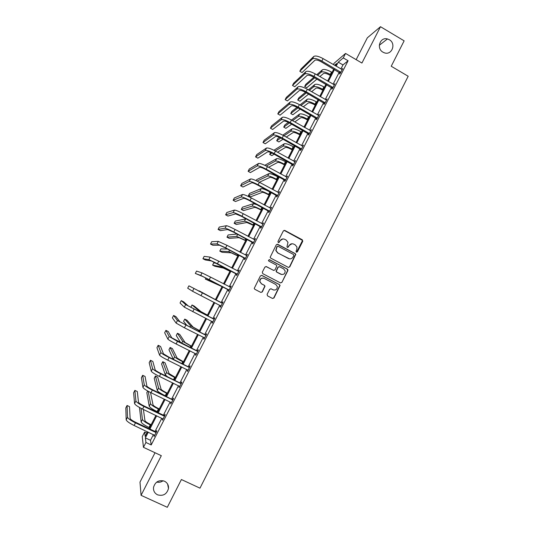 <?xml version="1.0" encoding="UTF-8"?>
<svg xmlns="http://www.w3.org/2000/svg" width="534" height="534" viewBox="0 0 534 534"><rect width="100%" height="100%" fill="white"/><g stroke="black" fill="none" stroke-linecap="round" stroke-linejoin="round"><path stroke-width="0.8" d="M164.479 481.201C158.945 479.672 155.294 481.708 153.532 487.315C153.218 490.746 154.553 493.249 157.537 494.824C163.197 496.333 166.848 494.21 168.49 488.476C168.711 485.152 167.369 482.729 164.479 481.201M389.333 39.723L387.444 38.942C380.054 36.726 376.076 48.514 382.985 52.185L384.3 52.786C391.829 55.736 396.502 43.574 389.333 39.723M296.37 252.168L297.405 251.834L302.751 241.295L302.291 239.786L284.836 230.441L283.354 230.915L277.96 241.488L278.287 242.549L279.329 242.216L280.023 240.847C281.198 239.018 282.78 238.511 284.769 239.325L286.231 240.106L288 242.383L286.958 246.868L287.352 247.369L288.387 247.035L289.081 245.667C290.249 243.844 291.824 243.33 293.8 244.145L295.255 244.919L296.991 247.082L296.744 249.752L296.05 251.113L296.37 252.168M296.57 252.242L302.558 240.44L284.101 230.334M278.541 242.636L280.023 240.847M287.572 247.449L289.081 245.667M155.027 452.739L139.995 482.102L141.063 495.332L167.302 507.3L181.4 479.532L199.983 488.156L408.183 76.255L391.235 66.249L404.131 40.844L380.495 26.7L367.332 37.827L356.158 59.661M267.087 294.381L267.554 295.889L272.5 298.453L273.989 297.952L280.09 285.41L279.516 284.635L261.887 275.431L260.392 275.918L254.224 288.413L254.818 289.294L260.826 292.405L262.321 291.911L265.018 286.164L264.43 285.33L261.46 283.781L259.884 281.485C260.138 278.741 261.58 277.713 264.197 278.414L275.804 284.468L277.346 286.578C277.206 289.415 275.784 290.496 273.081 289.822L271.152 288.821L269.663 289.315L267.087 294.381M333.396 64.614L334.077 63.286L345.558 53.44L361.925 63.045L380.495 26.7M345.558 53.44L343.262 57.919L338.242 62.164L336.16 66.223M153.418 434.596L150.495 440.296L151.202 444.949L348.095 60.749L343.262 57.919M151.202 444.949L145.936 442.479L143.452 447.325L142.258 436.638L144.614 432.059L145.161 436.385L147.511 431.812M141.063 495.332L161.321 455.682L143.452 447.325M288.287 267.36L289.768 266.88L295.809 254.317L295.262 253.63L277.753 244.325L276.265 244.806L270.151 257.301L270.725 258.102L288.287 267.36M287.866 270.618L281.892 282.393L280.41 282.88L262.781 273.675L262.314 272.16L264.897 267.093L266.386 266.613L273.541 270.364L275.03 269.877L276.839 265.792L276.265 265.018L268.822 261.099L268.422 260.532L269.536 259.698L287.405 269.109L287.966 269.844L281.892 282.393M156.729 482.075C159.019 482.609 161.141 482.162 163.097 480.727M146.843 433.107L144.614 432.059M335.452 65.809L336.62 63.539L334.558 65.288M149.119 428.675L155.915 415.439M157.49 412.375L164.298 399.118M165.834 396.128L172.649 382.851M174.151 379.928L180.979 366.638M182.441 363.787L189.276 350.478M190.705 347.694L197.547 334.371M198.942 331.654L205.79 318.311M207.152 315.667L214.014 302.304M215.335 299.728L222.184 286.384M223.512 283.801L230.321 270.544M231.676 267.901L238.431 254.751M239.813 252.061L246.514 239.005M247.923 236.268L254.578 223.312M256.006 220.522L262.608 207.673M264.063 204.829L270.611 192.073M272.1 189.19L278.594 176.534M280.103 173.59L286.551 161.034M288.086 158.051L294.488 145.588M296.043 142.551L302.391 130.196M303.973 127.105L310.274 114.843M311.883 111.713L318.13 99.544M319.766 96.36L325.96 84.292M327.622 81.061L333.77 69.086M148.278 432.173L145.355 437.873L145.936 442.479M334.478 69.5L328.33 81.475M326.674 84.699L320.48 96.767M318.845 99.951L312.597 112.12M310.988 115.251L304.694 127.513M303.112 130.596L296.764 142.958M295.209 145.996L288.814 158.451M287.279 161.435L280.831 173.991M279.322 176.928L272.827 189.583M271.345 192.474L264.797 205.223M263.342 208.066L256.741 220.916M255.305 223.706L248.657 236.655M247.255 239.392L240.554 252.448M239.172 255.139L232.417 268.288M231.062 270.925L224.26 284.181M222.932 286.771L216.083 300.108M214.761 302.685L207.9 316.048M206.545 318.691L199.696 332.035M198.301 334.745L191.459 348.068M190.031 350.851L183.195 364.161M181.734 367.012L174.912 380.301M173.41 383.225L166.595 396.495M165.059 399.485L158.258 412.742M156.682 415.806L149.887 429.036M150.495 440.296L145.355 437.873M348.095 60.749L342.975 64.921L340.892 68.979M339.217 72.25L333.082 84.212M331.427 87.442L325.246 99.498M323.617 102.682L317.383 114.837M315.774 117.967L309.493 130.216M307.911 133.3L301.583 145.648M300.028 148.679L293.647 161.121M292.111 164.112L285.683 176.654M284.175 179.591L277.693 192.233M276.212 195.117L269.683 207.859M268.228 210.696L261.64 223.532M260.212 226.323L253.577 239.259M252.175 241.995L245.486 255.038M244.111 257.722L237.37 270.865M236.021 273.501L229.233 286.745M227.905 289.328L221.069 302.658M219.754 305.228L212.906 318.578M211.551 321.221L204.716 334.551M203.327 337.261L196.499 350.571M195.077 353.354L188.262 366.644M186.8 369.495L179.991 382.771M178.496 385.695L171.694 398.951M170.159 401.942L163.371 415.178M161.802 418.242L155.02 431.465M342.975 64.921L338.242 62.164M156.035 431.779L156.636 430.604L156.769 431.292L154.079 436.538L154.359 435.043M164.379 415.499L164.979 414.331L165.146 414.958L162.463 420.185L162.743 418.689M172.702 399.272L173.296 398.104L173.49 398.671L170.82 403.884L171.1 402.396M180.993 383.098L181.587 381.93L181.814 382.437L179.15 387.637L179.431 386.149M189.256 366.971L189.85 365.817L190.104 366.257L187.454 371.437L187.728 369.955M197.493 350.898L198.087 349.743L198.374 350.13L195.724 355.297L195.451 354.89L196.005 353.808M205.71 334.885L206.298 333.73L206.618 334.057L203.975 339.203L203.668 338.856L204.255 337.722M213.894 318.911L214.481 317.763L214.828 318.03L212.198 323.163L211.864 322.876L212.452 321.728M222.057 302.998L222.645 301.85L223.018 302.057L220.395 307.17L220.028 306.95L220.615 305.802M230.187 287.132L230.775 285.99L231.175 286.137L228.565 291.237L228.172 291.07L228.752 289.929M238.297 271.312L238.878 270.177L239.312 270.264L236.709 275.35L236.282 275.237L236.869 274.102M246.394 255.512L246.962 254.418L247.422 254.444L244.826 259.511L244.372 259.464L244.952 258.329M254.484 239.739L255.012 238.705L255.506 238.678L252.916 243.724L252.435 243.738L253.016 242.603M262.548 224.013L263.562 222.958L260.986 227.991L260.472 228.058L261.053 226.93M270.578 208.34L271.599 207.292L269.023 212.305L268.482 212.425L269.063 211.304M278.588 192.714L279.602 191.673L277.039 196.672L276.472 196.852L277.046 195.731M286.578 177.141L287.586 176.1L285.029 181.086L284.435 181.32L285.002 180.205M294.534 161.615L295.542 160.58L292.992 165.547L292.372 165.84L292.939 164.726M302.471 146.142L303.472 145.108L300.929 150.061L300.282 150.408L300.849 149.3M310.381 130.71L311.375 129.682L308.846 134.621L308.165 135.022L308.732 133.921M318.264 115.331L319.259 114.309L316.735 119.236L316.028 119.689L316.595 118.588M326.12 100.005L327.115 98.984L324.599 103.89L323.864 104.404L324.432 103.302M333.957 84.719L334.945 83.704L332.435 88.597L331.681 89.165L332.241 88.07M341.767 69.487L342.755 68.479L340.251 73.352L339.464 73.972L340.024 72.878M341.954 69.113L342.321 69.327M334.177 84.292L334.538 84.499M326.374 99.511L326.735 99.725M318.544 114.783L318.905 114.99M310.688 130.102L311.055 130.309M302.811 145.475L303.178 145.675M294.908 160.888L295.275 161.094M286.978 176.353L287.352 176.554M279.028 191.866L279.395 192.066M271.045 207.432L271.419 207.633M263.042 223.045L263.416 223.245M255.012 238.705L255.392 238.905M246.962 254.418L247.335 254.611M238.878 270.177L239.259 270.371M230.775 285.99L231.155 286.184M220.028 306.95L220.408 307.143M211.864 322.876L212.245 323.07M203.668 338.856L204.055 339.05M195.451 354.89L195.838 355.083M187.207 370.976L187.594 371.163M178.937 387.11L179.324 387.297M170.633 403.297L171.027 403.484M162.309 419.537L162.696 419.724M153.959 435.831L154.346 436.018M292.018 243.744L288.834 245.673M282.873 238.925L279.789 240.854M288.534 267.454L289.515 266.846L295.549 254.304L295.008 253.617L277.119 244.205M293.813 255.512L293.486 254.458L278.114 246.294L277.079 246.628L276.011 250.453L277.84 252.922L288.36 258.496C290.342 259.297 291.918 258.783 293.079 256.954L293.813 255.512M277.647 246.214L277.079 246.628M289.582 258.87L277.607 252.916L275.784 250.446L276.846 246.628M280.55 282.947L281.652 282.339M273.762 270.451L265.925 266.486M287.626 270.578L287.159 269.076L269.143 259.611M280.937 274.242C283.701 274.917 285.109 273.802 285.163 270.905L283.654 268.902L279.582 266.76L278.101 267.247L276.292 271.319L276.866 272.106L281.658 274.503M279.102 266.64L278.101 267.247M280.704 274.202L276.639 272.066L276.065 271.285L277.867 267.214M273.501 290.002L270.838 288.714M263.382 278.134C261.026 277.927 259.791 279.028 259.678 281.431L261.46 283.781M260.886 292.432L262.114 291.844L264.804 286.104L264.223 285.269L261.253 283.728M272.534 298.466L273.762 297.879L279.856 285.35L279.289 284.575L261.5 275.31M330.446 75.554L329.531 75.027C326.614 73.458 324.592 72.964 323.457 73.532L319.866 76.582M317.59 75.267L321.134 72.19C322.83 71.329 325.873 72.07 330.266 74.426L330.853 74.767M316.715 74.76L322.349 69.834C324.045 68.959 327.095 69.7 331.481 72.05L332.075 72.39M316.936 79.085L306.816 87.703L304.68 86.481L314.686 77.79M304.68 86.481L305.795 84.319L313.825 77.29M342.194 69.574L323.11 58.62L321.848 61.07L340.812 72.257M340.312 73.238L321.128 61.737C318.117 60.122 316.041 59.634 314.906 60.275L302.064 72.571L299.814 71.276L312.503 58.88C314.199 57.906 317.309 58.633 321.848 61.07M299.814 71.276L300.989 69.013L313.758 56.457C315.454 55.469 318.571 56.19 323.11 58.62M339.791 72.584L340.579 71.956M322.856 90.333L321.942 89.805C319.018 88.243 317.002 87.716 315.901 88.223L311.609 91.694M309.333 90.386L313.571 86.888C315.22 86.114 318.244 86.908 322.649 89.258L323.237 89.599M308.398 89.852L314.786 84.526C316.442 83.745 319.466 84.526 323.871 86.875L324.458 87.216M308.625 94.111L299.861 101.206L297.712 99.992L306.382 92.829M297.712 99.992L298.833 97.822L305.461 92.302M315.247 105.158L314.326 104.631C311.395 103.075 309.393 102.515 308.318 102.962L303.265 106.82M300.996 105.525L305.982 101.634C307.584 100.953 310.594 101.787 315.007 104.137L315.601 104.477M299.981 104.951L307.197 99.264C308.812 98.57 311.823 99.397 316.235 101.747L316.822 102.087M300.221 109.143L292.879 114.75L290.73 113.535L297.979 107.875M290.73 113.535L291.851 111.366L296.984 107.321M334.384 84.806L315.234 73.912L313.972 76.362L333.002 87.496M332.528 88.424L313.278 76.976C310.254 75.361 308.191 74.84 307.09 75.421L294.748 86.735L292.492 85.447L304.68 74.032C306.322 73.158 309.42 73.932 313.972 76.362M292.492 85.447L293.667 83.17L305.935 71.603C307.591 70.708 310.688 71.476 315.234 73.912M332.001 87.77L332.762 87.202M326.548 100.085L307.337 89.245L306.069 91.708L325.166 102.788M324.719 103.663L305.401 92.269C302.371 90.653 300.322 90.099 299.254 90.613L287.412 100.933L285.149 99.651L296.837 89.231C298.433 88.45 301.51 89.278 306.069 91.708M285.149 99.651L286.331 97.375L298.092 86.795C299.694 86.001 302.778 86.815 307.337 89.245M324.191 103.009L324.926 102.488M307.611 120.03L306.69 119.509C303.753 117.947 301.763 117.36 300.715 117.747L294.821 121.952M292.552 120.677L298.373 116.425C299.928 115.831 302.918 116.712 307.344 119.062L307.938 119.396M282.332 117.326L281.064 119.776L270.398 128.193L271.586 125.897L282.332 117.326C283.841 116.726 286.885 117.634 291.464 120.063L299.594 114.049C301.156 113.448 304.153 114.316 308.572 116.666L309.166 116.999M291.697 124.182L285.884 128.334L283.728 127.125L289.468 122.927M283.728 127.125L284.849 124.943L288.353 122.353M318.691 115.417L299.414 104.631L298.139 107.1L317.303 118.127M316.882 118.942L297.498 107.601C294.461 105.992 292.425 105.405 291.384 105.859L280.056 115.177L277.787 113.902L288.961 104.484C290.509 103.796 293.567 104.671 298.139 107.1M277.787 113.902L278.968 111.613L290.229 102.034C291.784 101.333 294.841 102.201 299.414 104.631M316.355 118.294L317.062 117.827M299.954 134.942L299.027 134.428C296.083 132.866 294.101 132.252 293.086 132.572L286.244 137.084M283.988 135.823L290.736 131.257C292.252 130.763 295.222 131.684 299.654 134.034L300.248 134.368M282.786 135.162L291.958 128.874C293.48 128.367 296.457 129.281 300.889 131.631L301.483 131.965M283.027 139.207L278.868 141.951L276.699 140.749L280.791 137.979M276.699 140.749L277.827 138.56L279.542 137.385M310.808 130.79L291.464 120.063L290.182 122.54L309.413 133.513M309.026 134.274L289.568 122.987C286.531 121.378 284.509 120.764 283.501 121.145L272.674 129.462L270.398 128.193M281.064 119.776C282.566 119.195 285.603 120.11 290.182 122.54M308.492 133.627L309.173 133.213M292.272 149.907L291.337 149.387C288.387 147.831 286.424 147.184 285.436 147.444L277.513 152.197M275.264 150.955L283.08 146.136C284.542 145.735 287.499 146.703 291.938 149.046L292.539 149.38M273.922 150.254L284.308 143.746C285.783 143.332 288.74 144.293 293.179 146.636L293.773 146.97M274.176 154.199L271.826 155.608L269.657 154.406L271.906 153.024M270.651 152.477L269.657 154.406M302.898 146.223L283.487 135.543L282.206 138.026L301.503 148.946M301.143 149.653L281.618 138.419C278.574 136.811 276.559 136.163 275.584 136.484L265.278 143.786L262.988 142.525L273.148 135.122C274.596 134.635 277.613 135.603 282.206 138.026M262.988 142.525L264.176 140.222L274.416 132.659C275.871 132.158 278.895 133.12 283.487 135.543M300.609 149.006L301.263 148.652M284.562 164.913L283.627 164.399C280.677 162.843 278.721 162.169 277.767 162.369L268.575 167.269M266.326 166.054L275.397 161.061C276.819 160.754 279.756 161.769 284.201 164.112L284.802 164.439M264.804 165.306L276.632 158.665C278.06 158.344 280.997 159.352 285.443 161.695L286.044 162.022M265.078 169.138L262.728 168.03M294.968 161.695L275.484 151.075L274.202 153.565L293.567 164.432M293.233 165.079L273.642 153.905C270.591 152.297 268.589 151.616 267.647 151.87L257.849 158.157L255.559 156.903L265.198 150.515C266.599 150.127 269.597 151.149 274.202 153.565M255.559 156.903L256.754 154.593L266.473 148.045C267.881 147.644 270.885 148.652 275.484 151.075M292.699 164.432L293.32 164.138M276.832 179.965L275.898 179.457C272.934 177.902 270.992 177.195 270.07 177.328L259.364 182.261M257.088 181.093L267.694 176.033C269.069 175.819 271.986 176.881 276.445 179.217L277.046 179.551M256.133 180.646L256.647 179.638L268.929 173.63C270.311 173.403 273.228 174.458 277.687 176.794L278.294 177.121M287.012 177.221L267.461 166.655L266.172 169.158L285.603 179.965M285.296 180.559L265.638 169.438C262.581 167.83 260.592 167.115 259.684 167.302L250.406 172.569L248.11 171.314L257.228 165.961C258.576 165.667 261.56 166.735 266.172 169.158M248.11 171.314L249.305 169.004L258.509 163.477C259.864 163.177 262.848 164.232 267.461 166.655M284.762 179.911L285.356 179.671M269.076 195.064L268.141 194.556C265.171 193.008 263.242 192.267 262.348 192.34L250.6 196.806L248.41 195.624L259.965 191.052C261.293 190.932 264.19 192.04 268.662 194.376L269.263 194.703M248.41 195.624L249.552 193.408L261.206 188.642C262.541 188.502 265.438 189.603 269.91 191.94L270.518 192.273M279.028 192.794L259.404 182.281L258.116 184.791L277.613 195.544M277.34 196.085L257.615 185.018C254.544 183.409 252.575 182.668 251.701 182.788L242.943 187.027L240.634 185.779L249.231 181.447C250.533 181.26 253.49 182.374 258.116 184.791M240.634 185.779L241.835 183.456L250.513 178.963C251.821 178.757 254.785 179.865 259.404 182.281M276.806 195.437L277.373 195.25M261.3 210.216L260.358 209.708C257.381 208.153 255.466 207.386 254.605 207.399L243.484 210.61L241.288 209.435L252.215 206.111C253.49 206.091 256.373 207.245 260.852 209.575L261.46 209.902M241.288 209.435L242.429 207.219L253.456 203.694L257.315 204.822M271.018 208.414L251.327 197.96L250.032 200.484L269.603 211.177M269.356 211.658L249.558 200.651C246.488 199.042 244.525 198.268 243.684 198.321L235.454 201.518L233.138 200.277L241.208 196.986C242.456 196.899 245.4 198.067 250.032 200.484M233.138 200.277L234.339 197.954L242.496 194.496C243.751 194.389 246.701 195.551 251.327 197.96M268.816 211.01L269.356 210.883M253.496 225.408L246.835 222.498L236.348 224.46L234.146 223.292L244.438 221.223C245.667 221.29 248.53 222.498 253.023 224.827L253.63 225.154M234.146 223.292L235.287 221.069L246.174 218.833M262.982 224.086L243.224 213.693L241.922 216.217L261.567 226.857M261.346 227.284L241.481 216.33L235.648 213.9L227.945 216.056L225.622 214.822L233.164 212.572C234.359 212.592 237.283 213.807 241.922 216.217M225.622 214.822L226.823 212.492L234.453 210.076C235.661 210.076 238.585 211.284 243.224 213.693M260.806 226.636L261.32 226.563M245.673 240.647L239.045 237.65L229.193 238.351L226.983 237.183L236.635 236.375L245.773 240.447M226.983 237.183L228.131 234.953L237.096 234.026M254.925 239.813L235.093 229.473L233.792 232.01L253.496 242.59M253.31 242.957L233.378 232.056L227.584 229.533L220.408 230.641L218.079 229.413L225.088 228.212C226.236 228.332 229.139 229.6 233.792 232.01M218.079 229.413L219.287 227.07L226.383 225.702C227.537 225.809 230.441 227.063 235.093 229.473M252.769 242.309L253.249 242.296M237.824 255.933L231.229 252.842L222.017 252.275L219.794 251.113L228.812 251.581L237.897 255.786M219.794 251.113L220.949 248.884L227.591 249.071M246.841 255.586L226.943 245.306L225.635 247.849L245.406 258.376M245.253 258.683L225.248 247.843L219.494 245.213L212.852 245.266L210.516 244.045L216.991 243.898L225.635 247.849M210.516 244.045L211.731 241.695L218.293 241.381L226.943 245.306M244.706 258.035L245.159 258.082M229.947 271.265L223.392 268.088L214.822 266.239L212.592 265.091L220.969 266.826L229.994 271.179M212.592 265.091L213.747 262.848L216.437 263.335M238.731 271.406L218.76 261.186L217.445 263.736L237.296 274.202M238.224 271.305L238.751 271.359M237.169 274.456L211.377 260.939L205.276 259.938L202.933 258.723L208.867 259.637L217.445 263.736M202.933 258.723L204.148 256.367L210.169 257.114L218.76 261.186M236.622 273.808L237.043 273.915M222.051 286.651L205.37 279.102L213.093 282.126L222.064 286.618M205.917 278.034L205.37 279.102M230.588 287.279L210.55 277.119L209.235 279.676L229.153 290.089M229.94 287.105L230.648 287.172M229.053 290.276L203.234 276.719L195.324 273.441L200.717 275.424L209.235 279.676M195.324 273.441L196.545 271.078L202.026 272.894L210.55 277.119M228.505 289.635L228.906 289.795M215.396 299.607L199.289 290.897L215.389 299.621M199.289 290.897L199.028 291.397M222.431 303.205L188.916 285.83L222.044 303.172M188.916 285.83L187.694 288.2L192.54 291.264L220.983 306.022M221.67 302.965L222.518 303.032M220.916 306.156L220.415 305.568M207.452 315.073L200.998 311.629L194.269 306.115L192.026 304.981L198.548 310.387L207.419 315.147M192.026 304.981L190.858 307.244L191.299 307.631M214.241 319.185L188.188 305.889L183.636 301.83L181.266 300.635L185.652 304.6L213.854 319.152M181.266 300.635L180.038 303.012L184.337 307.15L212.792 322.009M213.513 318.885L214.354 318.952M212.752 322.075L212.365 321.628M199.489 330.593L193.061 327.048L186.993 320.24L184.744 319.105L190.605 325.82L199.422 330.72M184.744 319.105L183.576 321.375L187.254 325.8M206.024 335.212L179.971 321.808L175.966 316.669L173.597 315.474L177.428 320.534L205.637 335.178M173.597 315.474L172.362 317.857L176.107 323.09L184.437 327.809L204.295 337.742M205.323 334.851L206.171 334.918M191.492 346.159L185.104 342.521L179.698 334.397L177.442 333.269L182.641 341.299L191.399 346.346M177.442 333.269L176.267 335.546L180.712 342.735M197.78 351.292L171.734 337.788L168.283 331.547L165.9 330.366L169.178 336.52L177.455 341.366L197.393 351.259M165.9 330.366L164.666 332.755L167.856 339.083C168.631 339.944 171.387 341.566 176.12 343.963L196.325 354.135M197.113 350.871L197.96 350.938M183.476 361.778L177.121 358.04L172.382 348.595L170.119 347.474L174.651 356.825C175.452 357.773 178.142 359.402 182.721 361.712L183.349 362.019M170.119 347.474L168.944 349.757L173.37 359.329M189.51 367.419L168.931 357.146L163.464 353.815L160.567 346.479L158.177 345.298L160.901 352.553C161.635 353.501 164.372 355.17 169.111 357.56L189.123 367.392M158.177 345.298L156.943 347.694L159.573 355.123C160.3 356.091 163.03 357.773 167.769 360.163L188.048 370.276M188.869 366.945L189.724 367.005M175.432 377.438L169.111 373.613L165.046 362.833L162.77 361.718L166.635 372.405C167.382 373.453 170.052 375.128 174.645 377.438L175.272 377.745M162.77 361.718L161.595 364.008L165.346 374.901L167.382 376.63M181.213 383.606L160.594 373.333C157.443 371.744 155.634 370.603 155.167 369.888L152.837 361.451L150.441 360.276L152.597 368.64C153.278 369.695 155.995 371.417 160.741 373.807L180.826 383.579M150.441 360.276L149.193 362.679L151.262 371.223C151.936 372.298 154.646 374.027 159.399 376.417L179.751 386.469M180.605 383.072L181.46 383.125M167.362 393.157L166.381 392.684C163.324 391.148 161.555 390 161.081 389.226L157.69 377.117L155.407 376.009L158.591 388.024C159.292 389.179 161.942 390.908 166.541 393.211L167.175 393.518M155.407 376.009L154.226 378.299L157.303 390.534C157.991 391.702 160.641 393.438 165.24 395.747L165.874 396.048M172.889 399.839L152.23 389.566C149.066 387.984 147.277 386.803 146.843 386.022L145.081 376.463L142.671 375.302L144.267 384.774C144.894 385.942 147.584 387.717 152.35 390.107L172.502 399.819M142.671 375.302L141.423 377.712L142.925 387.37C143.546 388.552 146.236 390.334 151.002 392.724L171.421 402.709M172.308 399.245L173.17 399.299M159.266 408.917L158.278 408.45C155.22 406.915 153.465 405.733 153.024 404.892L150.521 392.49M147.684 390.988L146.837 392.637L149.233 406.214C149.874 407.489 152.497 409.271 157.109 411.574L157.744 411.881M148.198 391.275L150.528 403.697C151.175 404.952 153.805 406.734 158.418 409.037L159.052 409.338M164.545 416.126L163.991 415.472L143.84 405.86C140.669 404.278 138.887 403.057 138.5 402.202L137.298 391.529L134.882 390.367L135.91 400.967C136.477 402.242 139.154 404.071 143.926 406.454L164.152 416.106M134.882 390.367L133.633 392.784L134.568 403.564C135.129 404.859 137.799 406.701 142.571 409.084L163.064 419.01M163.991 415.472L164.852 415.525M151.149 424.73L150.154 424.263C147.09 422.734 145.348 421.52 144.941 420.612L143.412 409.485M139.474 407.469L141.136 421.947C141.724 423.322 144.327 425.157 148.953 427.46L149.593 427.761M141.063 408.33L142.438 419.424C143.032 420.779 145.642 422.608 150.261 424.91L150.902 425.211M156.168 432.473L155.641 431.759L135.416 422.2C132.245 420.618 130.476 419.364 130.122 418.436L129.495 406.634L127.072 405.48L127.519 417.208C128.04 418.596 130.69 420.478 135.476 422.861L155.774 432.453M127.072 405.48L125.817 407.909L126.178 419.817C126.685 421.219 129.328 423.115 134.114 425.491L154.686 435.364M155.641 431.759L156.509 431.806M331.481 72.05L330.266 74.426M322.349 69.834L321.134 72.19M313.758 56.457L312.503 58.88M323.871 86.875L322.649 89.258M314.786 84.526L313.571 86.888M316.235 101.747L315.007 104.137M307.197 99.264L305.982 101.634M305.935 71.603L304.68 74.032M298.092 86.795L296.837 89.231M308.572 116.666L307.344 119.062M299.594 114.049L298.373 116.425M290.229 102.034L288.961 104.484M300.889 131.631L299.654 134.034M291.958 128.874L290.736 131.257M293.179 146.636L291.938 149.046M284.308 143.746L283.08 146.136M274.416 132.659L273.148 135.122M285.443 161.695L284.201 164.112M276.632 158.665L275.397 161.061M266.473 148.045L265.198 150.515M277.687 176.794L276.445 179.217M268.929 173.63L267.694 176.033M258.509 163.477L257.228 165.961M269.91 191.94L268.662 194.376M261.206 188.642L259.965 191.052M250.513 178.963L249.231 181.447M262 207.346L260.852 209.575M253.456 203.694L252.215 206.111M242.496 194.496L241.208 196.986M253.964 222.985L253.023 224.827M245.687 218.8L244.438 221.223M234.453 210.076L233.164 212.572M245.907 238.685L245.166 240.126M237.69 234.339L236.635 236.375M226.383 225.702L225.088 228.212M237.817 254.424L237.283 255.466M229.573 250.106L228.812 251.581M218.293 241.381L216.991 243.898M229.707 270.224L229.38 270.858M221.43 265.925L220.969 266.826M210.169 257.114L208.867 259.637M213.266 281.792L213.093 282.126M202.026 272.894L200.717 275.424M202.319 293.106L200.998 295.669M193.849 288.72L192.54 291.264M206.798 314.833L206.531 315.354M198.548 310.387L198.167 311.122M194.056 309.139L192.727 311.716M185.652 304.6L184.337 307.15M198.795 330.412L198.314 331.34M190.605 325.82L189.93 327.142M185.765 325.226L184.437 327.809M177.428 320.534L176.107 323.09M190.772 346.039L190.077 347.387M182.641 341.299L181.66 343.208M177.455 341.366L176.12 343.963M169.178 336.52L167.856 339.083M182.721 361.712L181.814 363.48M174.651 356.825L173.363 359.322M169.111 357.56L167.769 360.163M160.901 352.553L159.573 355.123M174.645 377.438L173.523 379.621M166.635 372.405L165.346 374.901M160.741 373.807L159.399 376.417M152.597 368.64L151.262 371.223M166.541 393.211L165.24 395.747M158.591 388.024L157.303 390.534M152.35 390.107L151.002 392.724M144.267 384.774L142.925 387.37M158.418 409.037L157.109 411.574M150.528 403.697L149.233 406.214M143.926 406.454L142.571 409.084M135.91 400.967L134.568 403.564M150.261 424.91L148.953 427.46M142.438 419.424L141.136 421.947M135.476 422.861L134.114 425.491M127.519 417.208L126.178 419.817M379.307 45.263L387.444 38.942M167.629 484.104L168.49 488.476"/></g></svg>
